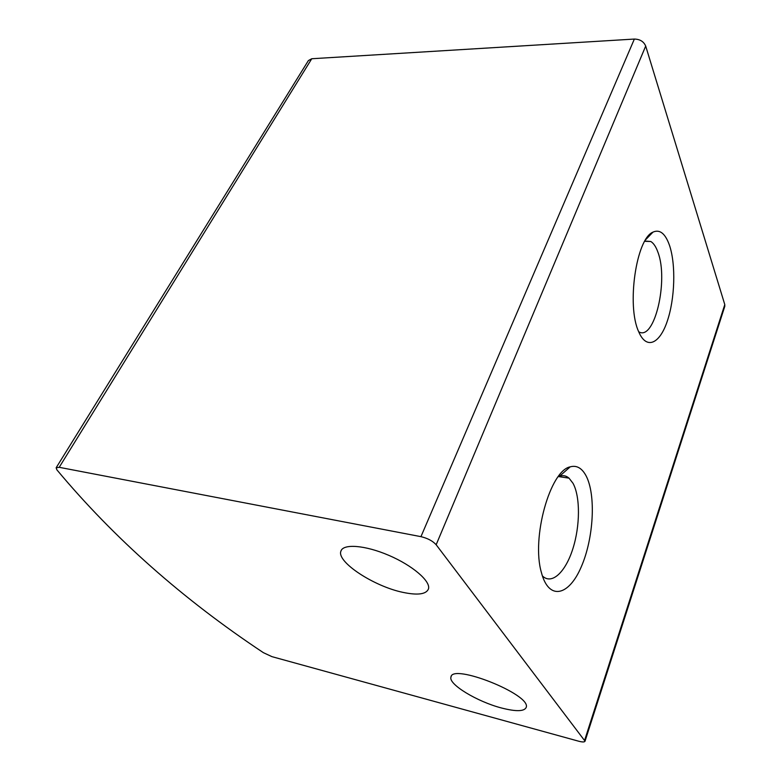 <?xml version="1.0" encoding="UTF-8"?>
<svg xmlns="http://www.w3.org/2000/svg" width="781" height="781" viewBox="0 0 781 781"><rect width="100%" height="100%" fill="white"/><g stroke="black" fill="none" stroke-linecap="round" stroke-linejoin="round"><path stroke-width="1.17" d="M578.711 741.218L271.934 656.645L263.392 652.672C182.92 599.261 114.075 538.314 56.876 469.83L56.154 467.77L59.21 467.311L420.949 536.654C427.646 538.265 432.723 540.96 436.159 544.747L585.037 741.169C584.627 742.184 582.519 742.204 578.711 741.218M56.232 467.634L308.397 60.557L311.756 58.741L634.357 39.06C639.961 39.196 643.739 41.53 645.692 46.069L724.788 304.59L724.748 306.484M586.053 475.775C581.884 468.024 576.603 465.046 570.189 466.853C550.166 470.533 531.129 538.08 541.448 572.668C548.779 600.882 568.861 596.01 581.181 567.026C593.716 538.568 596.137 494.773 586.053 475.775M669.473 245.293C665.285 233.46 659.779 229.077 652.965 232.133C636.232 238.547 626.43 305.849 638.692 331.71C646.326 350.005 659.545 344.109 667.179 321.46C674.93 299.045 676.043 264.554 669.473 245.293M402.908 592.359C417.728 595.473 426.26 594.312 428.486 588.884C430.829 581.24 412.534 565.473 388.792 555.34C365.078 545.109 342.986 543.498 340.897 551.191C336.494 561.91 374.021 586.424 402.908 592.359M501.49 707.986C516.212 711.755 524.471 711.52 526.257 707.264C531.09 694.416 451.574 662.884 450.94 677.186C448.431 684.322 477.347 701.758 501.49 707.986M638.712 331.759C654.488 341.727 668.848 280.028 657.866 252.068C655.981 246.767 653.629 243.252 650.827 241.505L644.891 241.026M542.395 575.909L542.502 576.007C551.816 585.125 565.473 572.122 572.785 549.004C580.195 525.984 580.381 496.765 573.02 483.312L569.017 478.148C566.205 475.736 563.081 475.082 559.645 476.176L558.181 476.761M59.21 467.311L311.756 58.741M420.949 536.654L634.357 39.06M436.159 544.747L645.692 46.069M584.666 740.163L724.788 304.59M585.037 741.169L724.846 306.162M451.213 676.473L450.94 677.186M341.424 550.049L340.897 551.191M644.735 241.3L650.827 241.505M645.77 239.591L652.965 232.133M558.571 476.586L569.017 478.148M559.645 476.176L570.189 466.853"/></g></svg>
